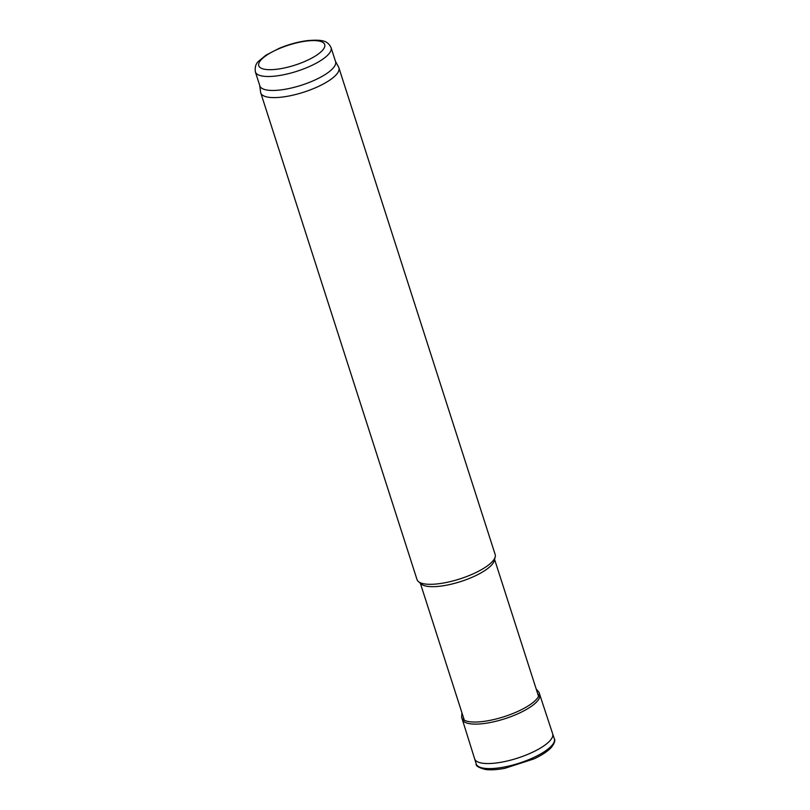 <?xml version="1.0" encoding="UTF-8"?>
<svg xmlns="http://www.w3.org/2000/svg" width="810" height="810" viewBox="0 0 810 810"><rect width="100%" height="100%" fill="white"/><g stroke="black" fill="none" stroke-linecap="round" stroke-linejoin="round"><path stroke-width="1.21" d="M331.077 47.648L335.563 61.611A39.751 12.059 162.2 0 1 301.401 85.232A39.751 12.059 162.2 0 1 259.868 85.911L255.383 71.948C254.735 67.22 255.818 63.636 258.633 61.206L265.953 55.171L279.217 48.316C288.795 44.368 298.232 41.796 307.537 40.601C323.747 39.265 327.848 41.3 331.077 47.648A39.751 12.059 162.2 0 1 296.916 71.27A39.751 12.059 162.2 0 1 255.383 71.948M335.462 61.287L338.631 67.169A41.037 12.444 162.2 0 1 338.904 67.817A41.037 12.444 162.2 0 1 303.639 92.208A41.037 12.444 162.2 0 1 260.759 92.897A41.037 12.444 162.2 0 1 260.607 92.218L259.757 85.587M338.904 67.817L495.163 554.516A41.037 12.444 162.2 0 1 495.204 556.905A41.037 12.444 162.2 0 1 459.898 578.907A41.037 12.444 162.2 0 1 418.385 581.57A41.037 12.444 162.2 0 1 417.028 579.606L260.759 92.897M495.204 556.905L494.282 560.641A38.981 11.826 162.2 0 1 460.748 581.539A38.981 11.826 162.2 0 1 421.311 584.071L418.385 581.57M550.061 740.613A40.966 12.423 -17.8 0 0 552.643 733.759A40.966 12.423 -17.8 0 0 552.633 733.718L539.754 694.615A40.662 12.332 -17.8 0 1 539.764 694.656A40.662 12.332 -17.8 0 1 537.172 701.359A40.662 12.332 -17.8 0 1 537.03 701.5A40.662 12.332 -17.8 0 1 495.497 721.376A40.662 12.332 -17.8 0 1 462.338 719.513A40.662 12.332 -17.8 0 1 462.328 719.472L474.619 758.767A40.966 12.423 -17.8 0 0 474.63 758.808A40.966 12.423 -17.8 0 0 504.822 761.532A40.966 12.423 -17.8 0 0 547.094 743.438A40.966 12.423 -17.8 0 0 550.061 740.613M260.972 59.97A34.628 10.5 162.2 0 1 317.733 40.834A34.628 10.5 162.2 0 1 296.5 64.628A34.628 10.5 162.2 0 1 260.972 59.97M551.731 745.635A41.037 12.444 -17.8 0 0 554.323 738.76C555.498 740.451 554.486 743.367 551.296 747.488C547.641 751.376 541.9 755.163 534.084 758.859L504.934 768.295C497.218 769.753 490.769 770.158 485.585 769.5C478.7 767.748 475.571 765.865 476.179 763.85A41.037 12.444 -17.8 0 0 509.247 765.946A41.037 12.444 -17.8 0 0 551.408 745.99A41.037 12.444 -17.8 0 0 551.731 745.635M461.923 712.729L461.629 717.437A40.703 12.342 -17.8 0 0 494.9 719.28A40.703 12.342 -17.8 0 0 536.453 699.334A40.703 12.342 -17.8 0 0 536.534 699.253A40.703 12.342 -17.8 0 0 539.136 692.55L539.764 694.656M420.35 583.251L464.322 720.222M494.586 559.416L538.559 696.387M552.643 733.759L554.323 738.76M474.63 758.808L476.179 763.85M461.629 717.437L462.338 719.513M539.136 692.55L536.149 688.895"/></g></svg>
